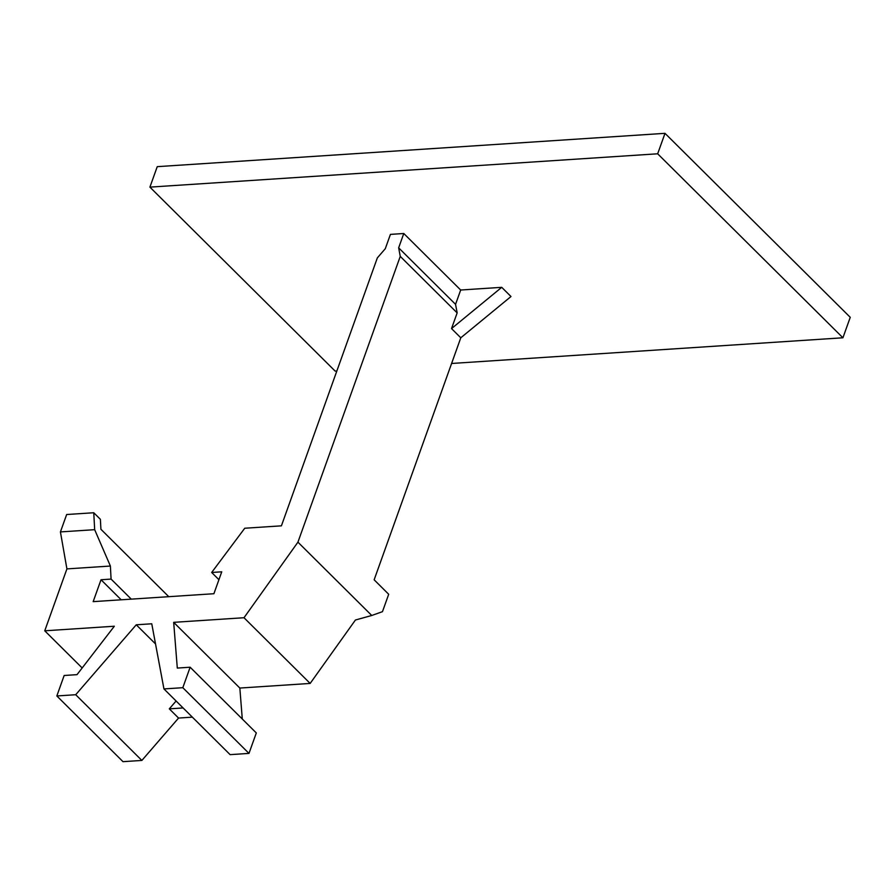 <?xml version="1.0" encoding="UTF-8"?>
<svg xmlns="http://www.w3.org/2000/svg" width="895" height="895" viewBox="0 0 895 895"><rect width="100%" height="100%" fill="white"/><g stroke="black" fill="none" stroke-linecap="round" stroke-linejoin="round"><path stroke-width="1.34" d="M336.844 371L335.166 371.112L149.912 187.122L157.24 166.66L664.996 133.333L850.25 317.322L842.922 337.784L657.668 153.795L664.996 133.333M242.288 719.009L239.838 688.054L173.675 622.338L243.999 617.729L297.934 542.157L371.749 615.48L382.467 611.665L388.698 594.269L374.144 579.803L460.791 337.795L510.989 296.525L501.726 287.329L460.679 290.014L403.779 233.505L390.421 234.389L385.286 248.709L377.343 257.883L281.41 525.835L244.749 528.24L211.667 572.476L218.928 579.691M149.912 187.122L657.668 153.795M451.595 363.471L842.922 337.784M121.205 599.807L101.012 579.747L93.169 601.641L213.905 593.721L221.747 571.815L211.667 572.476M101.012 579.747L111.081 579.087L131.285 599.147M173.675 622.338L177.299 668.073L190.143 667.222L256.306 732.938L248.978 753.4L230.105 754.642L163.942 688.926L151.758 623.781L136.253 624.799L75.706 694.721L56.832 695.963L64.16 675.49L77.015 674.651L114.336 626.231L44.75 630.807L66.912 568.896L110.387 566.043L111.081 579.087M60.424 531.921L94.669 529.672L93.762 512.745L66.655 514.524L60.424 531.921L66.912 568.896M93.762 512.745L100.385 519.313L100.911 529.269L168.775 596.685M243.999 617.729L310.162 683.433L355.427 620.011L371.749 615.48M460.791 337.795L451.527 328.588L457.155 312.892L400.255 256.384L297.934 542.157M457.155 312.892L455.555 304.345L460.679 290.014M451.527 328.588L501.726 287.329M403.779 233.505L398.655 247.837L455.555 304.345M190.143 667.222L182.815 687.696L163.942 688.926M400.255 256.384L398.655 247.837M44.75 630.807L82.172 667.961M94.669 529.672L110.387 566.043M192.358 717.152L178.564 718.058L141.869 760.437L122.995 761.667L56.832 695.963M239.838 688.054L310.162 683.433M182.815 687.696L248.978 753.4M141.869 760.437L75.706 694.721M178.564 718.058L169.3 708.851L176.102 700.998M155.529 643.941L136.253 624.799M183.095 707.945L169.3 708.851"/></g></svg>
